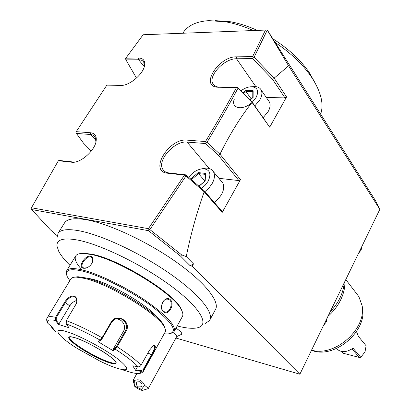 <?xml version="1.0" encoding="UTF-8"?>
<svg xmlns="http://www.w3.org/2000/svg" width="411" height="411" viewBox="0 0 411 411"><rect width="100%" height="100%" fill="white"/><g stroke="black" fill="none" stroke-linecap="round" stroke-linejoin="round"><path stroke-width="0.62" d="M121.127 369.422L130.123 372.155C137.31 374.138 140.881 373.876 140.824 371.364L135.62 370.383L132.789 365.805L138.574 366.853L140.608 365.98L149.491 350.187L153.313 345.713C156.396 344.87 155.959 347.983 152.013 355.058L143.131 370.753L142.042 371.323L140.824 371.369L140.865 370.727L135.794 369.766L137.5 366.699M68.976 327.742L58.285 324.346L55.531 320.518L55.536 317.297L64.717 302.131C67.522 297.728 70.641 295.699 74.067 296.033C76.754 297.112 77.52 299.624 76.359 303.565L66.31 320.637L66.228 323.873L68.976 327.742M115.671 367.84C129.522 372.15 130.308 369.232 118.024 359.091C105.37 349.376 80.808 336.147 67.553 331.939C50.553 326.298 57.406 336.121 77.417 348.564L100.305 361.3C106.089 364.105 111.211 366.283 115.671 367.84M138.091 366.807C133.888 362.163 126.264 356.275 115.229 349.145L113.051 350.65L98.162 341.747L100.279 340.19L102.082 337.739L111.15 322.09C116.508 312.19 132.157 321.813 126.049 331.174L117.14 346.786L115.229 349.145L114.967 348.405L112.845 349.874L123.439 331.343C126.917 325.825 121.61 317.867 115.27 319.142M76.785 300.498C74.031 301.15 71.699 302.953 69.788 305.918L58.917 323.981L58.285 324.346M47.183 317.873L47.383 317.554C46.489 318.602 46.448 320.195 47.26 322.327L47.917 323.4L51.622 326.704L55.886 331.898L52.243 328.651L52.469 328.117L51.925 327.161M143.639 370.922L165.042 332.237C165.797 331.143 165.643 329.565 164.585 327.495C159.725 315.15 109.634 284.042 84.687 278.417L76.287 277.101C73.636 277.081 71.889 277.605 71.052 278.684L70.754 279.172M66.228 323.873C76.379 327.747 87.728 333.182 100.279 340.19L100.998 340.031L102.483 338.099L111.54 322.455L114.263 319.671C121.24 314.965 129.794 324.135 125.37 330.886L116.457 346.494L114.967 348.405M153.534 345.584L154.043 345.528C155.312 346.468 154.459 349.514 151.479 354.672L143.203 369.628L140.865 370.727M135.62 370.383L135.794 369.766M113.051 350.65L112.845 349.874M100.998 340.031L98.162 341.747M58.917 323.981L56.235 320.246L56.261 317.672L65.436 302.506C68.072 298.365 70.969 296.449 74.134 296.763L75.747 297.79C76.939 299.285 77.109 301.299 76.256 303.827L76.241 303.863M47.917 323.4C46.304 320.071 48.842 319.111 55.531 320.518L56.235 320.246M52.865 328.466L52.469 328.117M55.773 331.795L51.95 328.327L51.581 326.668M164.919 328.194L164.071 325.877C159.293 313.757 110.544 283.462 86.192 277.995L77.982 276.721L74.453 277.184M86.105 277.975L91.781 279.007C111.689 283.518 150.94 307.135 158.548 318.895M164.179 333.799L167.714 333.958C178.59 332.658 173.719 323.74 153.098 307.202C132.727 291.774 100.618 275.385 82.339 271.034C69.377 268.178 64.368 270.089 67.312 276.757L69.824 280.698M170.873 333.46L174.059 331.672C176.478 326.134 167.066 315.838 145.833 300.785C125.422 286.863 98.419 273.803 82.246 269.935C73.831 267.962 68.694 268.131 66.834 270.448L66.171 272.293L66.577 274.687M174.341 331.158L182.243 316.783C183.265 315.258 183.049 313.074 181.605 310.228C175.466 294.903 119.647 259.958 91.561 254.563L83.053 253.423C79.441 253.397 77.057 254.137 75.912 255.632C73.949 258.658 76.066 263.502 82.267 270.161M83.263 268.255C77.504 267.314 85.092 254.861 90.554 256.223C92.722 256.932 93.41 258.796 92.614 261.822C91.134 265.29 88.668 267.438 85.221 268.27L83.263 268.255L83.87 268.09L82.508 267.258C80.027 264.504 86.587 255.786 90.615 256.952L92.126 257.892L92.542 262.018M86.932 267.756L83.87 268.09M163.547 311.903C157.87 307.438 165.124 294.641 170.36 299.717C175.281 304.032 168.243 316.645 163.547 311.903L163.434 311.353C159.499 308.394 162.371 298.494 167.498 299.136L169.743 300.071C173.375 303.035 169.753 312.663 165.463 312.211L163.434 311.353M182.299 311.759L181.297 309.278C175.214 294.106 120.187 259.649 92.46 254.332L84.05 253.212L80.027 253.618M69.973 265.321C64.681 260.148 60.946 255.508 58.768 251.419L56.985 246.184C56.369 239.402 63.5 237.409 78.367 240.204C102.118 244.971 143.922 265.634 171.885 286.59C200.008 307.577 209.394 324.253 198.513 327.526C193.853 328.928 186.748 328.404 177.203 325.959M205.469 323.375L209.589 320.482C214.48 313.408 199.859 294.718 170.683 274.219C141.61 253.741 102.503 235.246 79.554 230.864C68.113 228.737 60.987 229.456 58.187 233.032L57.006 237.789M210.021 319.676L215.307 309.827C220.394 302.378 206.091 283.313 177.192 262.706C148.386 242.12 109.444 223.805 86.418 219.762C74.936 217.799 67.738 218.698 64.82 222.459L64.188 223.466M190.221 265.789L193.504 263.883L186.26 256.572L181.616 254.861L149.871 229.595L148.952 229.631L148.392 228.67L184.482 175.132L167.39 173.18C148.515 171.634 168.983 137.855 187.01 140.125L205.485 141.538C216.643 123.11 226.959 105.134 236.438 87.62L237.722 87.512L251.712 101.455L269.703 127.194L286.554 96.965L274.163 78.136L254.111 57.252L267.309 30.039L375.443 200.594L379.841 209.358L299.876 374.216L192.209 266.21L190.221 265.789L180.573 256.14L148.515 230.684L31.642 209.538L50.378 229.821L57.062 235.595M299.876 374.216L175.923 338.027M176.704 336.604L181.446 334.369L181.744 333.342C181.169 332.016 179.258 330.285 176 328.142M181.616 254.861L180.573 256.14M193.504 263.883L192.209 266.21M379.841 209.358L288.584 65.806L274.163 78.136M149.871 229.595L185.983 175.959L185.443 175.096L185.916 174.865L168.823 172.918C166.106 172.579 164.128 171.433 162.89 169.476C156.591 160.691 174.588 140.434 187.103 142.093L205.572 143.547L218.421 155.312L219.977 154.187L240.481 179.617L222.228 212.364L204.185 191.798C196.756 212.657 190.781 234.249 186.26 256.572M219.977 154.187C229.631 134.52 240.322 117.258 252.051 102.406L251.712 101.455M269.703 127.194L252.051 102.406C242.927 111.145 230.211 108.453 234.383 99.01M267.268 30.029L288.584 65.806M31.642 209.538L31.159 208.464L31.462 207.771L58.383 160.727L59.811 160.516L73.929 162.073L72.557 162.294M148.952 229.631L148.515 230.684M148.392 228.67L31.462 207.771M236.438 87.62L217.167 87.194C199.808 85.827 218.965 56.245 236.459 56.831L252.601 56.631L265.444 30.075L143.115 34.755L125.848 58.172L138.538 58.018C143.506 58.198 145.473 60.92 144.436 66.181C142.612 74.823 128.956 85.95 120.952 85.406L106.86 85.134L76.23 131.659L90.543 132.753C95.126 133.323 96.96 136.293 96.04 141.661C94.396 150.94 80.854 162.813 72.552 162.294L58.383 160.727M91.242 151.078L83.546 143.213L76.374 133.395L91.098 134.561L92.963 135.07L95.111 136.868L95.969 141.995M136.478 78.069L125.961 59.893L138.646 59.765C141.091 59.765 142.802 60.576 143.778 62.2L144.302 66.659M125.848 58.172L125.53 58.747L125.961 59.893M267.258 30.029L265.444 30.075M253.351 30.537C243.815 26.319 234.619 23.422 225.767 21.834L208.937 20.627C196.848 21.413 188.397 25.225 183.578 32.058L182.813 33.234M320.642 114.16C324.115 104.065 321.006 91.612 311.317 76.806C302.722 64.311 290.695 52.885 275.231 42.533M257.25 30.388C248.003 26.17 239.063 23.293 230.437 21.752L215.189 20.622M272.868 38.809C288.455 48.709 300.549 59.898 309.144 72.372L315.155 83.001M254.111 57.252L253.089 57.278L252.601 56.631M274.291 78.48L272.596 79.323L252.652 58.609L253.089 57.278M237.722 87.512L218.529 87.091C215.806 86.747 213.915 85.591 212.862 83.623C207.997 75.706 224.555 58.357 236.52 58.773L252.652 58.609M272.596 79.323L284.987 97.931L266.251 97.402M286.554 96.965L284.987 97.931M263.21 117.608L268.178 111.545C270.207 107.805 270.613 104.61 269.395 101.959L268.414 100.536M219.885 154.14L206.995 142.304C218.159 123.839 228.475 105.838 237.954 88.293L251.938 102.226M206.995 142.304L206.014 142.345L205.485 141.538M237.954 88.293L237.45 87.589M205.572 143.547L206.014 142.345M218.421 155.312L238.873 180.578L218.935 178.312M240.481 179.617L238.873 180.578M204.38 191.911L203.943 190.57L221.842 211.105L222.228 212.364M214.367 202.531L218.405 198.842L221.483 194.573C223.98 189.903 224.365 185.962 222.639 182.751L221.195 181.025M185.916 174.865L203.943 190.57M185.983 175.959L204.185 191.798M184.482 175.132L185.443 175.096M204.899 191.665L208.994 187.919L212.138 183.594C214.696 178.877 215.123 174.911 213.412 171.7C211.937 169.311 209.492 168.12 206.075 168.114L201.734 168.818M188.695 177.29C192.877 171.978 197.706 169.116 203.188 168.705C209.944 169.476 211.573 173.689 208.084 181.338L205.228 185.181L201.477 188.423M199.027 186.286L204.863 181.143M205.192 180.999L205.572 173.406L198.174 172.594L198.508 173.606L191.439 179.674M205.572 173.406L205.217 174.064L204.868 181.081M204.868 181.015L198.508 173.606L205.207 174.346M251.635 86.742L255.493 86.557C258.262 86.875 260.168 88.057 261.221 90.107C262.424 92.747 261.987 95.958 259.911 99.734L254.856 105.868M252.256 102.221L256.038 97.541C258.956 91.468 257.769 87.882 252.477 86.793L255.493 86.557M241.005 90.78C245.013 87.872 248.835 86.546 252.477 86.793M250.212 99.955L252.765 97.7M253.114 97.458L253.145 90.744L245.68 90.584L245.999 91.555L243.738 93.503M253.145 90.744L252.791 91.463L252.765 97.592M251.224 98.917L245.999 91.555L252.791 91.715M122.627 85.313L106.86 85.134M76.23 131.659L75.912 132.291L76.374 133.395M75.383 161.991L73.929 162.073M358.495 253.371L361.141 250.037L361.875 246.405M323.56 325.399L326.313 321.9L327.161 317.965M344.202 282.84C343.832 287.787 342.435 292.786 340.02 297.821C337.57 302.861 334.282 307.52 330.146 311.815M344.88 281.443C345.101 287.381 343.73 293.464 340.765 299.691C337.729 305.918 333.449 311.481 327.927 316.393M311.446 350.367L313.249 350.917C335.787 358.3 367.542 330.387 362.497 307.531L361.86 304.654M311.553 350.141C334.78 357.38 367.121 328.661 361.973 305.296L358.875 296.644L355.695 292.488M356.481 331.595L358.459 336.45L366.114 345.769L364.999 351.914L360.786 357.303L352.992 348.138C346.509 352.653 340.945 352.792 336.306 348.549M351.677 349.114L352.448 349.391L359.317 357.447L343.17 353.234L341.269 351.415M359.317 357.447L360.786 357.303M343.17 353.234L341.644 351.492M148.263 388.595L176.776 336.47L176.776 335.9L173.175 332.55M141.471 389.387L134.952 386.212L134.777 386.453C136.873 388.303 139.339 389.633 142.17 390.45L141.471 389.387L144.605 385.328L148.16 388.195L148.237 388.636L142.355 390.399M134.952 386.212L134.618 380.483L133.066 380.427L134.746 386.335M144.605 385.328C142.211 380.381 138.882 378.767 134.618 380.483M139.935 381.737C142.201 383.329 142.668 385.009 141.327 386.787L138.456 386.936C136.18 385.333 135.728 383.643 137.089 381.87L139.935 381.737M161.554 306.591L162.648 302.244M69.367 336.963L69.3 337.518C69.639 338.972 71.951 341.289 76.225 344.464C84.769 350.824 99.816 358.906 108.602 361.86C111.833 362.964 114.058 363.391 115.265 363.149L115.897 362.836C119.2 361.233 90.009 342.142 75.598 337.888M71.052 278.684L47.383 317.554C48.349 316.413 51.067 316.326 55.536 317.297L56.261 317.672M66.31 320.637C76.96 324.654 88.884 330.357 102.082 337.739L102.483 338.099M116.457 346.494L117.14 346.786C128.756 354.313 136.729 360.514 141.045 365.389M143.203 369.628L143.742 370.003L143.449 371.267C142.18 372.926 140.213 373.666 137.551 373.476M111.15 322.09L111.54 322.455M126.049 331.174L125.37 330.886L123.439 331.343M152.013 355.058L147.939 352.987M74.067 296.033L74.134 296.763M69.788 305.918L64.717 302.131M90.554 256.223L90.615 256.952M71.612 162.237L73.045 162.021M236.459 56.831L236.52 58.773L255.812 86.598M209.24 168.531L187.103 142.093L187.01 140.125M167.39 173.18L168.823 172.918M198.174 172.594L190.689 179.021M218.385 87.276L219.68 87.168M245.68 90.584L243.065 92.835M138.538 58.018L138.646 59.765L144.287 66.71M120.952 85.406L122.288 85.349M90.543 132.753L90.687 134.52L96.076 140.151M352.448 349.391L351.59 349.17M170.36 299.717L169.743 300.071M75.444 337.827C66.382 335.361 66.443 337.703 75.619 344.85C84.455 351.369 99.554 359.481 108.627 362.584C118.101 365.471 118.532 363.401 109.922 356.368C101.163 349.699 84.579 340.776 75.444 337.827M75.475 337.847C71.709 336.737 69.69 336.424 69.408 336.907C66.243 339.573 94.15 357.241 108.571 361.911C112.722 363.319 115.162 363.627 115.897 362.836L115.928 362.785M76.359 303.565L76.256 303.827M164.071 325.877L164.585 327.495M77.982 276.721L76.287 277.101M75.912 255.632L66.834 270.448M85.221 268.27L85.673 268.106M181.297 309.278L181.605 310.228M84.05 253.212L83.053 253.423M64.82 222.459L58.187 233.032M183.578 32.058L182.844 33.234M230.437 21.752L225.767 21.834M309.144 72.372L311.317 76.806M164.539 171.295L162.895 169.476M222.639 182.751L213.412 171.7M203.188 168.705L206.075 168.114M204.919 181.035L198.914 186.188M218.529 87.091L217.157 87.194M213.992 85.139L212.867 83.623M269.395 101.959L261.221 90.107M252.847 97.52L250.119 99.868M362.497 307.531L361.973 305.296M345.795 279.557L358.875 296.644M357.092 332.432L356.45 331.646M136.935 373.46L133.066 380.427M141.327 386.787L141.595 386.525M164.189 311.872L165.463 312.211M83.176 267.823L82.508 267.258M115.265 363.149L115.959 362.738M69.3 337.518L69.3 337.159"/></g></svg>
